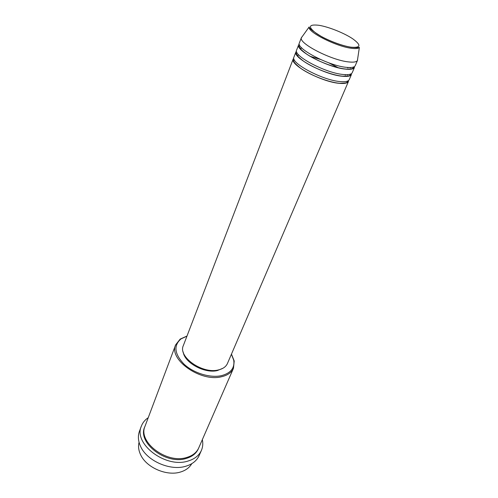 <?xml version="1.0" encoding="UTF-8"?>
<svg xmlns="http://www.w3.org/2000/svg" width="498" height="498" viewBox="0 0 498 498"><rect width="100%" height="100%" fill="white"/><g stroke="black" fill="none" stroke-linecap="round" stroke-linejoin="round"><path stroke-width="0.75" d="M339.462 83.347C321.926 82.151 289.35 64.709 293.247 58.882L183.332 345.593C177.811 356.717 202.132 374.054 218.143 369.989C222.867 368.943 225.961 366.783 227.437 363.503L348.519 81.33C347.666 83.129 344.647 83.801 339.462 83.347M340.209 81.585C322.667 80.346 290.041 62.91 293.926 57.133L295.949 51.842C292.108 57.488 324.895 74.912 342.456 76.275C347.648 76.773 350.66 76.144 351.495 74.395L349.26 79.599C348.413 81.386 345.394 82.052 340.209 81.585M298.333 54.985L298.769 54.948M343.209 74.495C325.642 73.088 292.799 55.676 296.627 50.068L298.682 44.727C294.891 50.198 327.896 67.597 345.481 69.122C350.685 69.67 353.686 69.091 354.495 67.392L352.242 72.646C351.414 74.389 348.407 75.005 343.209 74.495M301.278 48.001L301.8 47.976M357.626 59.057L357.533 60.314L355.255 65.63C354.452 67.317 351.445 67.884 346.241 67.33C328.655 65.755 295.594 48.368 299.366 42.934L301.433 37.537L302.249 36.566M139.067 442.28C138.027 446.301 138.575 450.522 140.71 454.935C146.549 467.709 167.042 476.468 180.618 471.98L181.764 471.606C186.37 469.931 189.707 467.286 191.767 463.682M186.955 336.138L180.992 338.914C173.416 345.531 174.412 353.929 183.986 364.113C193.498 373.058 210.025 378.156 221.286 375.691C230.636 373.27 234.801 368.153 233.767 360.347L231.427 354.196M231.464 354.115L234.222 361.013L233.469 368.315C231.545 372.548 227.536 375.361 221.448 376.762C200.476 382.271 168.43 359.425 175.651 344.84L180.201 339.076L186.987 336.057M141.395 426.064L139.434 431.324C137.734 436.005 138.12 441.035 140.585 446.413C146.898 460.961 170.503 471.264 185.984 466.184L187.79 465.58C193.311 463.445 197.09 460.108 199.138 455.564L201.397 450.429C199.1 455.477 194.712 458.994 188.225 460.98C165.703 468.699 133.016 443.693 141.395 426.064C142.702 422.653 144.98 419.858 148.242 417.685M233.469 368.315L198.714 447.951C196.654 452.501 192.701 455.658 186.856 457.425C166.706 464.242 137.535 441.919 145.049 426.157L175.651 344.84M347.293 67.435L347.946 68.002M309.937 56.262L319.984 59.243M329.103 62.941L338.385 67.809M347.305 74.663L347.592 74.986M344.821 74.632L345.369 75.136M223.067 368.196L217.277 370.593C204.56 373.724 184.447 362.675 183.196 352.005M202.337 439.647C203.153 443.481 202.842 447.073 201.397 450.429M357.533 60.314L357.402 60.569C356.412 62.026 353.456 62.474 348.538 61.908C331.307 60.239 298.651 43.394 301.352 37.811L301.433 37.537M349.994 67.547L350.349 67.927M351.19 47.21C360.957 47.964 361.436 45.137 352.628 38.732C344.05 32.986 328.593 26.824 318.894 25.286C308.685 24.128 307.739 26.768 316.043 33.217C324.584 39.18 341.46 45.897 351.19 47.21M309.152 26.948C309.158 28.336 313.522 31.698 322.25 37.026C332.639 42.342 342.331 45.779 351.327 47.335C355.728 47.721 358.411 47.721 359.382 47.341C358.51 48.555 355.877 48.872 351.495 48.294C336.162 46.532 306.961 31.685 309.152 26.948L301.352 37.811M198.503 448.418C196.529 453.211 192.508 456.529 186.451 458.378C166.021 465.313 136.664 442.355 144.874 426.643M347.697 81.018L346.925 82.276C347.33 82.861 344.809 83.185 339.362 83.259C328.78 82.332 310.771 75.416 300.916 68.487C290.72 60.326 294.461 60.731 293.876 59.629L294.05 59.237M298.881 55.073L296.957 55.403M350.679 74.028L349.845 75.316C350.219 75.883 347.722 76.169 342.35 76.175C331.78 75.161 313.74 68.232 303.799 61.354C294.057 53.884 296.914 53.491 296.646 52.495L296.789 52.147M301.925 48.101L299.846 48.381M353.686 66.962L353.574 67.249C353.555 67.323 353.779 69.627 345.369 69.023C335.017 67.933 317.413 61.242 307.272 54.531C297.051 47.061 299.503 46.32 299.441 45.268L299.559 44.982M233.767 360.347L234.222 361.013M359.382 47.341L357.402 60.569M180.992 338.914L180.201 339.076M349.82 67.547L350.175 67.946M310.061 56.336L320.351 59.405M328.724 62.81L338.242 67.778M347.137 74.669L347.43 75.011"/></g></svg>
